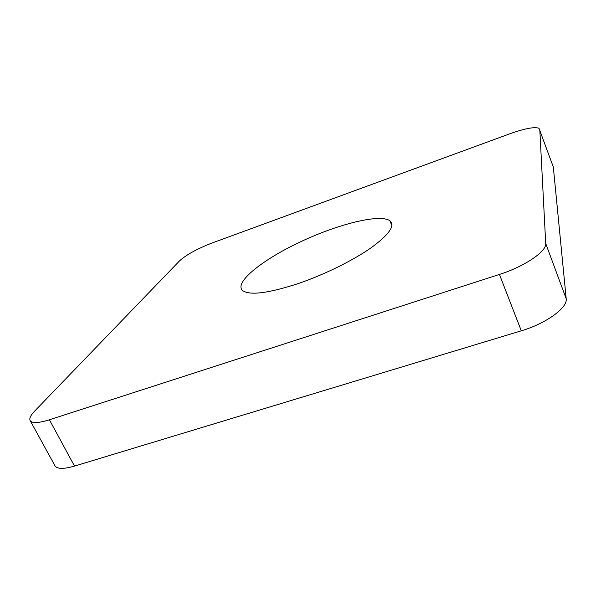 <?xml version="1.0" encoding="UTF-8"?>
<svg xmlns="http://www.w3.org/2000/svg" width="596" height="596" viewBox="0 0 596 596"><rect width="100%" height="100%" fill="white"/><g stroke="black" fill="none" stroke-linecap="round" stroke-linejoin="round"><path stroke-width="0.89" d="M54.713 465.334L55.152 466.124C57.641 469.119 64.1 469.104 74.522 466.087L521.299 330.81C546.063 323.553 567.809 307.692 566.2 298.723L553.312 166.962M74.522 466.087L49.393 419.785C38.926 423.041 32.571 423.413 30.336 420.903C28.951 418.832 30.381 415.576 34.635 411.121L179.597 260.817C186.421 254.701 197.224 248.778 212.005 243.034L510.109 133.69C524.83 128.483 534.456 126.68 538.993 128.274L553.617 167.811M566.2 298.723L545.712 243.481L539.79 129.466M49.393 419.785L499.433 274.436L521.299 330.81M545.712 243.481C546.875 251.288 524.435 266.568 499.433 274.436M298.328 283.54C268.036 293.396 249.404 295.69 242.43 290.423C233.952 282.288 262.91 259.379 300.518 241.812C338.021 224.118 379.846 213.591 389.858 220.736C395.453 225.556 389.136 234.615 370.913 247.921C352.802 260.601 324.142 274.719 298.328 283.54M30.336 420.903L55.152 466.124M391.892 225.653L389.858 220.736"/></g></svg>
